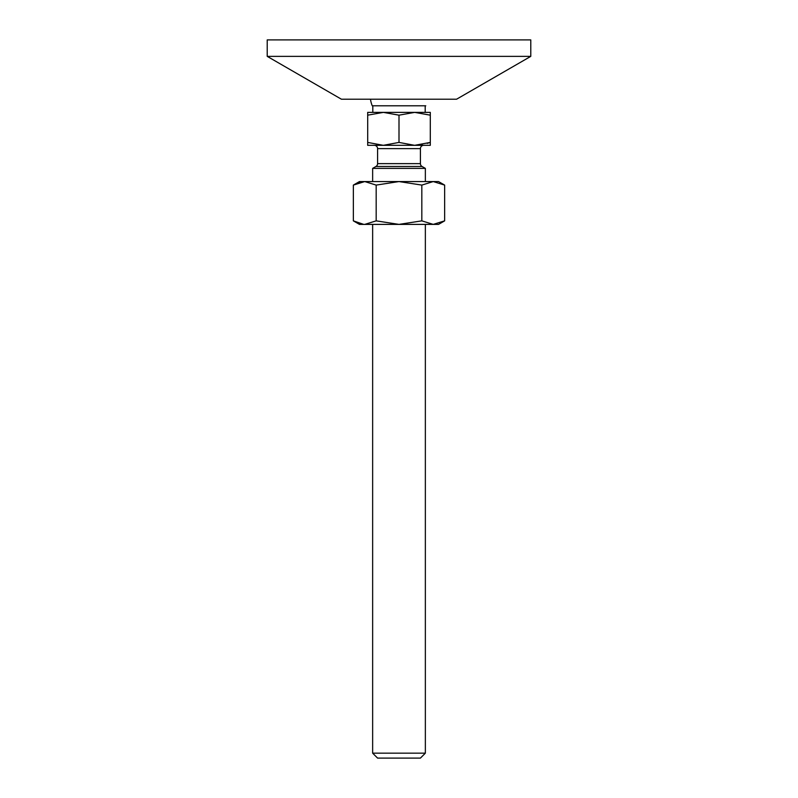 <?xml version="1.0" encoding="UTF-8"?>
<svg xmlns="http://www.w3.org/2000/svg" width="798" height="798" viewBox="0 0 798 798"><rect width="100%" height="100%" fill="white"/><g stroke="black" fill="none" stroke-linecap="round" stroke-linejoin="round"><path stroke-width="1.2" d="M530.78 56.369L456.596 99.201L341.404 99.201L267.22 56.369L530.78 56.369L530.78 39.9L267.22 39.9L267.22 56.369M363.639 224.358L353.354 220.856L353.354 185.096L359.469 181.565L438.531 181.565L444.646 185.096L433.234 181.565L444.646 185.096L444.646 220.856L433.234 224.388L438.531 224.388L444.646 220.856M356.147 222.323L360.796 223.939M361.454 224.078L362.212 224.198M353.354 220.856L359.469 224.388L399 224.388L376.177 220.856L364.766 224.388M376.177 220.856L376.177 185.096L399 181.565L421.823 185.096L433.234 181.565M399 224.388L433.234 224.388L421.823 220.856L399 224.388M421.823 220.856L421.823 185.096M353.354 185.096L364.766 181.565L376.177 185.096M364.766 181.565L363.639 181.605M362.95 181.655L361.454 181.884M360.796 182.014L358.282 182.762M433.234 224.388L433.982 224.378M441.095 222.652L442.301 222.103M425.354 753.162L372.646 753.162L377.584 758.1L420.416 758.1L425.354 753.162L425.354 224.388M367.698 115.171L367.698 112.378L414.651 112.378L430.302 115.171L430.302 112.378L414.651 112.378L399 115.171L383.349 112.378L367.698 115.171L367.698 145.326L383.349 145.326L367.698 142.413M427.229 143.401L430.302 142.413L414.651 145.326L399 142.413L383.349 145.326L430.302 145.326L430.302 115.171M399 142.413L399 115.171M399 168.388L425.354 168.388L422.062 166.483L375.938 166.483L372.646 168.388L399 168.388M425.763 105.795L372.237 105.795A28.828 28.828 0 0 1 370.471 99.201M374.292 145.326A3.292 3.292 0 0 1 377.584 148.618L377.584 163.63A3.292 3.292 0 0 1 375.938 166.483M423.708 145.326A3.292 3.292 0 0 0 420.416 148.618L377.584 148.618M420.416 148.618L420.416 163.63A3.292 3.292 0 0 0 422.062 166.483M381.644 145.286L383.349 145.326M414.651 145.326L419.189 145.066M420.107 144.947L422.222 144.608M420.416 163.63L377.584 163.63M425.354 181.565L425.354 168.388M372.806 105.795L372.806 112.378M372.646 753.162L372.646 224.388M372.646 181.565L372.646 168.388M425.194 105.795L425.194 112.378"/></g></svg>
